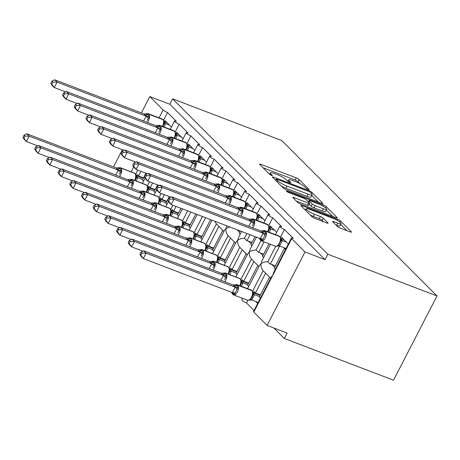 <?xml version="1.0" encoding="UTF-8"?>
<svg xmlns="http://www.w3.org/2000/svg" width="460" height="460" viewBox="0 0 460 460"><rect width="100%" height="100%" fill="white"/><g stroke="black" fill="none" stroke-linecap="round" stroke-linejoin="round"><path stroke-width="0.69" d="M308.137 189.416A1.702 0.322 27.3 0 0 309.005 189.549A1.702 0.322 27.3 0 0 308.867 189.296L299.115 179.532A2.432 0.46 27.3 0 0 296.234 177.865L260.849 164.341A2.432 0.46 27.3 0 0 259.607 164.139A2.432 0.46 27.3 0 0 259.796 164.507L269.548 174.265A1.702 0.322 27.3 0 0 271.567 175.438A1.702 0.322 27.3 0 0 272.435 175.576A1.702 0.322 27.3 0 0 272.303 175.317L271.038 174.058A7.774 1.472 27.3 0 1 270.423 172.897A7.774 1.472 27.3 0 1 274.396 173.523L277.345 174.65A7.774 1.472 27.3 0 1 286.574 179.992L287.833 181.257A1.702 0.322 27.3 0 0 289.852 182.424A1.702 0.322 27.3 0 0 290.72 182.562A1.702 0.322 27.3 0 0 290.588 182.309L289.323 181.044A7.774 1.472 27.3 0 1 288.707 179.883A7.774 1.472 27.3 0 1 292.681 180.51L295.625 181.637A7.774 1.472 27.3 0 1 304.853 186.984L306.118 188.243A1.702 0.322 27.3 0 0 308.137 189.416M337.433 226.469A2.432 0.46 27.3 0 0 340.32 228.143L350.25 231.938A2.432 0.46 27.3 0 0 351.486 232.133A2.432 0.46 27.3 0 0 351.296 231.771L340.463 220.927A2.432 0.46 27.3 0 0 337.582 219.259L302.191 205.729A2.432 0.46 27.3 0 0 300.955 205.534A2.432 0.46 27.3 0 0 301.145 205.896L311.978 216.74A2.432 0.46 27.3 0 0 314.858 218.408L326.853 222.996A2.432 0.46 27.3 0 0 328.095 223.192A2.432 0.46 27.3 0 0 327.899 222.83L323.265 218.189A2.432 0.46 27.3 0 0 320.384 216.516L314.433 214.245A6.503 1.23 27.3 0 1 308.625 211.255A6.503 1.23 27.3 0 1 306.205 208.805A6.503 1.23 27.3 0 1 309.522 209.329L332.822 218.236A6.503 1.23 27.3 0 1 338.629 221.22A6.503 1.23 27.3 0 1 341.05 223.669A6.503 1.23 27.3 0 1 337.732 223.146L333.851 221.662A2.432 0.46 27.3 0 0 332.609 221.467A2.432 0.46 27.3 0 0 332.798 221.829L337.433 226.469M172.626 98.848L327.842 254.236L437 295.958L281.784 140.57L172.626 98.848L169.838 104.248L149.81 96.588L163.133 109.928A3.714 0.701 -152.7 0 0 167.538 112.481L176.421 121.377A3.714 0.701 27.3 0 0 174.524 121.078A3.714 0.701 27.3 0 0 175.91 122.475A3.714 0.701 27.3 0 0 179.227 124.183L188.111 133.078A3.714 0.701 27.3 0 0 186.214 132.779A3.714 0.701 27.3 0 0 187.599 134.176A3.714 0.701 27.3 0 0 190.917 135.884L199.801 144.779A3.714 0.701 27.3 0 0 197.903 144.48A3.714 0.701 27.3 0 0 199.289 145.877A3.714 0.701 27.3 0 0 202.607 147.585L211.485 156.48A3.714 0.701 27.3 0 0 209.587 156.176A3.714 0.701 27.3 0 0 210.973 157.579A3.714 0.701 27.3 0 0 214.291 159.286L223.175 168.176A3.714 0.701 27.3 0 0 221.277 167.877A3.714 0.701 27.3 0 0 222.663 169.28A3.714 0.701 27.3 0 0 225.981 170.988L234.864 179.877A3.714 0.701 27.3 0 0 232.967 179.578A3.714 0.701 27.3 0 0 234.353 180.981A3.714 0.701 27.3 0 0 237.67 182.689L246.554 191.578A3.714 0.701 27.3 0 0 244.657 191.28A3.714 0.701 27.3 0 0 246.037 192.683A3.714 0.701 27.3 0 0 249.355 194.39L258.238 203.28A3.714 0.701 27.3 0 0 256.341 202.981A3.714 0.701 27.3 0 0 257.726 204.384A3.714 0.701 27.3 0 0 261.044 206.091L269.928 214.981A3.714 0.701 27.3 0 0 268.03 214.682A3.714 0.701 27.3 0 0 269.416 216.085A3.714 0.701 27.3 0 0 272.734 217.793L281.618 226.682A3.714 0.701 27.3 0 0 279.72 226.383A3.714 0.701 27.3 0 0 281.106 227.786A3.714 0.701 27.3 0 0 284.424 229.494L293.302 238.383A3.714 0.701 27.3 0 0 291.404 238.084A3.714 0.701 27.3 0 0 291.703 238.642L305.026 251.976L267.116 325.427L287.143 333.086L284.361 338.485L273.907 328.026M321.701 203.36A2.432 0.46 27.3 0 0 322.943 203.556A2.432 0.46 27.3 0 0 322.753 203.193L311.92 192.355A2.432 0.46 27.3 0 0 309.039 190.681L273.648 177.157A2.432 0.46 27.3 0 0 272.406 176.962A2.432 0.46 27.3 0 0 272.602 177.324L283.435 188.163A2.432 0.46 27.3 0 0 286.315 189.836L321.701 203.36M326.192 206.638L337.025 217.482A2.432 0.46 27.3 0 1 337.214 217.844A2.432 0.46 27.3 0 1 335.972 217.649L300.587 204.125A2.432 0.46 27.3 0 1 297.706 202.452L293.072 197.811A2.432 0.46 27.3 0 1 292.876 197.449A2.432 0.46 27.3 0 1 294.118 197.645L308.47 203.13A2.432 0.46 27.3 0 0 309.712 203.326A2.432 0.46 27.3 0 0 309.517 202.963L306.44 199.887A2.432 0.46 27.3 0 0 303.56 198.214L288.615 192.504A1.702 0.322 27.3 0 1 287.097 191.722A1.702 0.322 27.3 0 1 286.465 191.078A1.702 0.322 27.3 0 1 287.333 191.216L323.311 204.97A2.432 0.46 27.3 0 1 326.192 206.638L325.571 207.845M279.651 246.014L270.267 264.189L267.789 261.711L275.736 246.318M280.404 237.274L284.424 229.494M288.328 244.053L281.779 237.492L281.169 238.677M285.539 249.452L284.412 248.325L274.195 268.123L275.321 269.249M270.267 264.189A5.445 4.606 -45 0 1 271.797 264.477L275.373 265.845M285.838 248.871L284.412 248.325M247.572 288.667L259.722 265.127L261.061 263.661C260.739 266.34 261.435 268.692 263.143 270.721L270.67 278.265M242.581 298.333L241.81 299.834A3.714 0.701 27.3 0 0 243.196 301.237A3.714 0.701 27.3 0 0 246.514 302.939L247.859 300.328M252.528 291.278L263.137 270.727M267.116 325.427L253.793 312.087A3.714 0.701 27.3 0 1 253.494 311.535L271.411 276.828L272.745 275.362L273.493 272.786L291.404 238.084M264.057 241.88L258.583 252.488L256.105 250.01L260.946 240.626M268.715 225.572L272.734 217.793M276.638 232.352L270.089 225.797L269.479 226.975M269.031 243.783L262.51 256.421L263.632 257.548M258.583 252.488A5.445 4.606 -45 0 1 260.113 252.776L263.683 254.144M235.882 276.966L248.032 253.431L249.372 251.965C249.05 254.639 249.745 256.99 251.453 259.02L258.98 266.564M240.844 279.577L251.453 259.026M250.039 234.692L246.893 240.787L244.415 238.309L246.899 233.496M257.031 213.871L261.044 206.091M264.954 220.65L258.405 214.095L257.79 215.28M255.012 236.595L250.821 244.72L251.948 245.847M246.893 240.787A5.445 4.606 -45 0 1 248.423 241.08L251.994 242.443M224.192 265.265L236.342 241.73L237.682 240.264C237.366 242.937 238.056 245.289 239.763 247.319L247.29 254.863M229.155 267.875L239.763 247.325M245.341 202.17L249.355 194.39M253.264 208.949L246.715 202.394L246.106 203.579M240.206 230.937L239.131 233.019L240.258 234.146M212.508 253.569L224.658 230.029L225.992 228.562C225.676 231.236 226.372 233.588 228.074 235.618L235.606 243.162M217.465 256.174L228.074 235.623M233.651 190.469L237.67 182.689M241.575 197.248L235.025 190.693L234.416 191.877M216.39 223.916L214.762 221.208M205.775 244.473L216.384 223.922M221.967 178.767L225.981 170.988M229.885 185.547L223.341 178.992L222.726 180.176M194.091 232.771L202.48 216.516M210.277 167.066L214.291 159.286M218.201 173.845L211.652 167.29L211.042 168.475M182.401 221.07L187.674 210.852M198.588 155.365L202.607 147.585M206.511 162.144L199.962 155.589L199.352 156.774M170.712 209.375L172.868 205.195M186.898 143.664L190.917 135.884M194.821 150.443L188.272 143.888L187.663 145.072M159.028 197.673L161.184 193.493M175.214 131.962L179.227 124.183M183.137 138.742L176.588 132.187L175.973 133.371M147.338 185.972L149.494 181.792M269.543 277.138L259.325 296.93L260.452 298.057M255.743 301.536L257.663 303.456M253.293 292.686L253.903 291.502L255.398 292.997L265.615 273.205M246.514 302.939L254.041 310.477M255.398 292.997L260.377 294.9M257.859 265.437L247.641 285.229L248.762 286.356M241.603 280.985L242.219 279.801L243.714 281.296L253.931 261.504M241.494 297.919L242.351 298.776M243.714 281.296L248.687 283.199M246.169 253.736L235.951 273.527L237.078 274.654M229.919 269.284L230.529 268.099L232.024 269.594L242.242 249.803M232.024 269.594L236.998 271.498M234.479 242.035L224.261 261.826L225.388 262.953M218.23 257.583L218.839 256.398L220.334 257.899L230.552 238.102M220.334 257.899L225.314 259.796M222.789 230.333L212.577 250.125L213.699 251.252M206.54 245.881L207.149 244.697L208.65 246.198L218.862 226.4M208.65 246.198L213.624 248.095M210.594 219.615L200.888 238.424L202.015 239.551M194.85 234.18L195.465 232.996L196.96 234.496L205.62 217.712M196.96 234.496L201.934 236.394M195.787 213.958L189.198 226.722L190.325 227.849M183.166 222.479L183.776 221.294L185.271 222.795L190.814 212.054M185.271 222.795L190.244 224.693M180.981 208.299L177.508 215.027L178.635 216.148M171.477 210.778L172.086 209.593L173.581 211.094L176.007 206.396M173.581 211.094L178.56 212.992M169.297 196.598L165.824 203.326L166.945 204.447M159.787 199.077L160.402 197.892L161.897 199.393L164.318 194.695M161.897 199.393L166.871 201.296M157.607 184.897L154.135 191.624L155.261 192.751M148.103 187.375L148.712 186.191L150.207 187.691L152.634 182.994M150.207 187.691L155.181 189.595M163.524 120.261L167.538 112.481M171.448 127.04L164.898 120.485L164.289 121.67M135.648 174.271L137.804 170.091M145.918 173.196L142.445 179.923L143.572 181.05M136.413 175.674L137.023 174.489L138.517 175.99L140.944 171.292M138.517 175.99L143.497 177.893M327.842 254.236L325.053 259.635L305.026 251.976M325.053 259.635L169.838 104.248M437 295.958L393.513 380.207L284.361 338.485M113.511 166.922L122.383 149.73M141.381 112.913L149.81 96.588M226.826 225.82L225.992 228.562L229.747 226.935M241.632 231.478L238.429 237.688L237.682 240.264C239.378 239.033 241.621 238.383 244.415 238.309M256.438 237.141L250.119 249.383L249.372 251.965C251.068 250.734 253.31 250.085 256.105 250.01M270.457 244.329L261.809 261.084L261.061 263.661C262.752 262.436 265 261.786 267.789 261.711M299.954 183.649L298.005 181.694A2.432 0.46 27.3 0 0 295.119 180.027L263.062 167.768M318.372 202.089L311.776 195.483M310.178 192.309A1.702 0.322 27.3 0 0 308.16 191.142L277.098 179.268A1.702 0.322 27.3 0 0 276.23 179.13A1.702 0.322 27.3 0 0 276.362 179.383L277.696 180.717A7.774 1.472 27.3 0 0 286.925 186.064L308.154 194.177A7.774 1.472 27.3 0 0 312.127 194.804A7.774 1.472 27.3 0 0 311.506 193.643L310.178 192.309M281.48 186.214A7.774 1.472 27.3 0 0 285.809 188.22L286.925 186.064M312.127 194.804L311.012 196.966A7.774 1.472 27.3 0 1 307.038 196.339L285.809 188.22M326.324 210.047L332.649 216.378M296.332 201.077L307.355 205.292A2.432 0.46 27.3 0 0 308.597 205.488L309.712 203.326M323.363 208.823A6.503 1.23 27.3 0 0 326.68 209.346A6.503 1.23 27.3 0 0 324.26 206.896A6.503 1.23 27.3 0 0 318.452 203.906L310.241 200.773A2.432 0.46 27.3 0 0 308.999 200.577A2.432 0.46 27.3 0 0 309.195 200.939L312.271 204.016A2.432 0.46 27.3 0 0 315.152 205.683L323.363 208.823L322.247 210.985A6.503 1.23 27.3 0 0 325.565 211.508L326.68 209.346M322.247 210.985L314.036 207.845A2.432 0.46 27.3 0 1 311.155 206.178L309.235 204.251M341.05 223.669L339.94 225.831A6.503 1.23 27.3 0 1 336.616 225.308L336.065 225.095M310.247 215.01A6.503 1.23 27.3 0 0 313.317 216.401L314.433 214.245M323.524 221.72L322.149 220.346A2.432 0.46 27.3 0 0 319.269 218.678L313.317 216.401M305.75 209.679L304.405 209.162M346.921 230.667L340.67 224.411M25.047 136.062L24.115 135.125L23 137.287L23.931 138.218L25.047 136.062L29.193 136.137L118.387 170.234L116.046 167.894L26.852 133.797L29.193 136.137L26.404 141.536L37.754 145.877M115.655 174.978L118.295 170.2M23.931 138.218L26.404 141.536L24.064 139.196L23 137.287M143.284 178.302L136.131 175.57M136.223 176.042L137.666 177.606L136.286 181.033M142.657 179.509L137.666 177.606M116.046 167.894L118.45 167.791L119.45 168.228A1.236 1.046 -45 0 1 120.664 167.969L134.688 173.328A5.324 2.662 -69.1 0 0 134.188 173L120.169 167.641A5.324 2.662 110.9 0 1 120.664 167.969L134.688 173.328A1.236 1.046 -45 0 1 135.131 173.684M116.782 168.808A2.725 2.3 135 0 0 119.45 168.228L121.463 170.809L119.312 174.236M135.211 180.314L136.022 178.118L136.154 175.726L135.286 173.811A1.236 1.046 135 0 0 134.97 173.604A5.324 2.662 -69.1 0 1 134.579 180.262A5.324 2.662 -69.1 0 1 134.527 180.36M135.096 180.579L136.022 178.118A2.725 0.903 -168.7 0 1 137.661 177.652M135.878 176.318L137.58 177.571M118.387 170.234L121.463 170.809M24.115 135.125L26.852 133.797M141.657 177.681L141.87 177.272M143.922 113.884L54.728 79.793L57.063 82.133L146.263 116.225L143.922 113.884L146.32 113.787L147.327 114.224L149.339 116.805L147.085 120.434M52.923 82.052L51.986 81.121L50.876 83.277L51.807 84.215L52.923 82.052L57.063 82.133L54.28 87.532L65.63 91.873M51.807 84.215L54.28 87.532L51.94 85.192L50.876 83.277M143.531 120.968L146.171 116.19M169.527 125.12L165.542 123.596L164.157 127.023M167.187 122.78L164.007 121.561M164.099 122.038L165.542 123.596M162.972 126.575L163.898 124.108L164.03 121.722L162.88 119.525A1.236 1.046 135 0 0 162.564 119.318A5.324 2.662 -69.1 0 0 162.064 118.99L162.88 119.525A1.236 1.046 135 0 1 163.007 119.68M165.456 123.562L163.748 122.314M149.339 116.805L146.263 116.225M54.728 79.793L51.986 81.121M36.737 147.763L35.799 146.826L34.69 148.982L35.621 149.92L36.737 147.763L40.877 147.838L130.076 181.936L127.736 179.595L38.542 145.498L40.877 147.838L38.088 153.237L49.444 157.579M127.345 186.679L129.984 181.901M35.621 149.92L38.088 153.237L35.753 150.897L34.69 148.982M154.968 190.003L147.815 187.272M147.913 187.743L149.356 189.302L147.97 192.734M154.347 191.21L149.356 189.302M127.736 179.595L130.134 179.492L131.14 179.929A1.236 1.046 -45 0 1 132.353 179.664L146.372 185.029A5.324 2.662 -69.1 0 0 145.877 184.702L131.859 179.342A5.324 2.662 110.9 0 1 132.353 179.664L146.372 185.029A1.236 1.046 -45 0 1 146.815 185.386M128.472 180.51A2.725 2.3 135 0 0 131.14 179.929L133.153 182.511L131.002 185.938M146.901 192.015L147.712 189.819L147.844 187.427L146.976 185.512A1.236 1.046 135 0 0 146.654 185.305A5.324 2.662 -69.1 0 1 146.268 191.964A5.324 2.662 -69.1 0 1 146.217 192.061M146.786 192.28L147.712 189.819A2.725 0.903 -168.7 0 1 149.345 189.353M147.562 188.019L149.264 189.273M130.076 181.936L133.153 182.511M35.799 146.826L38.542 145.498M153.347 189.382L153.554 188.974M48.426 159.465L47.489 158.527L46.374 160.684L47.311 161.621L48.426 159.465L52.566 159.539L141.76 193.637L139.426 191.291L50.226 157.199L52.566 159.539L49.778 164.939L61.134 169.28M139.035 198.381L141.674 193.602M47.311 161.621L49.778 164.939L47.443 162.598L46.374 160.684M166.658 201.704L159.505 198.973M159.603 199.445L161.046 201.003L159.66 204.435M166.037 202.912L161.046 201.003M139.426 191.291L141.824 191.193L142.83 191.63A1.236 1.046 -45 0 1 144.043 191.366L158.062 196.725A5.324 2.662 -69.1 0 0 157.567 196.403L143.549 191.044A5.324 2.662 110.9 0 1 144.043 191.366L158.062 196.725A1.236 1.046 -45 0 1 158.505 197.087M140.156 192.211A2.725 2.3 135 0 0 142.83 191.63L144.843 194.212L142.692 197.639M158.591 203.717L159.401 201.52L159.534 199.128L158.66 197.213A1.236 1.046 135 0 0 158.343 197.006A5.324 2.662 -69.1 0 1 157.958 203.665A5.324 2.662 -69.1 0 1 157.906 203.763M158.476 203.981L159.401 201.52A2.725 0.903 -168.7 0 1 161.034 201.054M159.252 199.72L160.954 200.974M141.76 193.637L144.843 194.212M47.489 158.527L50.226 157.199M165.031 201.083L165.243 200.669M60.111 171.166L59.179 170.229L58.063 172.385L59.001 173.322L60.111 171.166L64.256 171.241L153.45 205.338L151.11 202.992L61.916 168.9L64.256 171.241L61.468 176.64L72.824 180.981M150.725 210.076L153.358 205.304M59.001 173.322L61.468 176.64L59.127 174.3L58.063 172.385M178.348 213.405L171.195 210.668M171.287 211.146L172.73 212.704L171.35 216.137M177.721 214.613L172.73 212.704M151.11 202.992L153.513 202.894L154.514 203.331A1.236 1.046 -45 0 1 155.733 203.067L169.751 208.426A5.324 2.662 -69.1 0 0 169.257 208.098L155.233 202.739A5.324 2.662 110.9 0 1 155.733 203.067L169.751 208.426A1.236 1.046 -45 0 1 170.194 208.788M151.846 203.912A2.725 2.3 135 0 0 154.514 203.331L156.526 205.913L154.376 209.34M170.28 215.418L171.091 213.221L171.218 210.829L170.349 208.915A1.236 1.046 135 0 0 170.033 208.708A5.324 2.662 -69.1 0 1 169.642 215.366A5.324 2.662 -69.1 0 1 169.596 215.464M170.16 215.683L171.091 213.221A2.725 0.903 -168.7 0 1 172.724 212.756M170.942 211.422L172.644 212.669M153.45 205.338L156.526 205.913M59.179 170.229L61.916 168.9M176.72 212.784L176.933 212.37M71.8 182.867L70.869 181.93L69.753 184.086L70.685 185.023L71.8 182.867L75.94 182.942L165.14 217.039L162.8 214.693L73.606 180.602L75.94 182.942L73.157 188.341L84.508 192.683M162.409 221.777L165.048 216.999M70.685 185.023L73.157 188.341L70.817 186.001L69.753 184.086M190.037 225.107L182.884 222.37M182.977 222.847L184.42 224.405L183.034 227.838M189.411 226.314L184.42 224.405M162.8 214.693L165.197 214.596L166.204 215.033A1.236 1.046 -45 0 1 167.417 214.768L181.441 220.127A5.324 2.662 -69.1 0 0 180.941 219.799L166.922 214.44A5.324 2.662 110.9 0 1 167.417 214.768L181.441 220.127A1.236 1.046 -45 0 1 181.884 220.489M163.536 215.613A2.725 2.3 135 0 0 166.204 215.033L168.216 217.614L166.066 221.041M181.964 227.119L182.775 224.923L182.907 222.531L182.039 220.616A1.236 1.046 135 0 0 181.717 220.409A5.324 2.662 -69.1 0 1 181.332 227.067A5.324 2.662 -69.1 0 1 181.28 227.165M181.849 227.384L182.775 224.923A2.725 0.903 -168.7 0 1 184.414 224.457M182.626 223.123L184.333 224.371M165.14 217.039L168.216 217.614M70.869 181.93L73.606 180.602M188.41 224.486L188.623 224.072M155.612 125.586L66.418 91.494L68.753 93.834L157.952 127.926L155.612 125.586L158.01 125.488L159.016 125.925L161.029 128.507L158.769 132.135M64.613 93.754L63.675 92.822L62.56 94.978L63.497 95.916L64.613 93.754L68.753 93.834L65.964 99.234L77.32 103.575M63.497 95.916L65.964 99.234L63.629 96.893L62.56 94.978M155.221 132.67L157.861 127.891M181.217 136.821L177.232 135.297L175.846 138.724M178.877 134.481L175.691 133.262M175.789 133.739L177.232 135.297M174.662 138.27L175.588 135.809L175.72 133.417L174.57 131.226A1.236 1.046 135 0 0 174.248 131.019A5.324 2.662 -69.1 0 0 173.754 130.692L174.57 131.226A1.236 1.046 135 0 1 174.691 131.382M177.14 135.263L175.438 134.015M161.029 128.507L157.952 127.926M66.418 91.494L63.675 92.822M167.296 137.287L78.102 103.195L80.442 105.535L169.636 139.627L167.296 137.287L169.7 137.189L170.706 137.626L172.713 140.208L170.459 143.836M76.297 105.455L75.365 104.523L74.25 106.68L75.187 107.617L76.297 105.455L80.442 105.535L77.654 110.935L89.01 115.276M75.187 107.617L77.654 110.935L75.313 108.594L74.25 106.68M166.911 144.371L169.544 139.593M192.901 148.523L188.922 146.999L187.536 150.426M190.566 146.182L187.381 144.963M187.473 145.44L188.922 146.999M187.237 147.695L187.404 145.118L186.254 142.928A1.236 1.046 135 0 0 185.938 142.721A5.324 2.662 -69.1 0 0 185.443 142.393L186.254 142.928A1.236 1.046 135 0 1 186.38 143.083M188.83 146.964L187.128 145.716M172.713 140.208L169.636 139.627M78.102 103.195L75.365 104.523M178.986 148.988L89.792 114.896L92.126 117.237L181.326 151.328L178.986 148.988L181.389 148.89L182.39 149.327L184.402 151.909L182.148 155.537M87.986 117.156L87.055 116.225L85.939 118.381L86.871 119.318L87.986 117.156L92.126 117.237L89.343 122.636L100.694 126.977M86.871 119.318L89.343 122.636L87.003 120.296L85.939 118.381M178.595 156.072L181.234 151.294M204.591 160.224L200.606 158.7L199.22 162.127M202.25 157.883L199.071 156.664M199.163 157.142L200.606 158.7M198.036 161.673L198.961 159.212L199.094 156.82L197.944 154.629A1.236 1.046 135 0 0 197.627 154.422A5.324 2.662 -69.1 0 0 197.127 154.094L197.944 154.629A1.236 1.046 135 0 1 198.07 154.784M200.52 158.665L198.818 157.418M184.402 151.909L181.326 151.328M89.792 114.896L87.055 116.225M190.676 160.689L101.482 126.598L103.816 128.938L193.016 163.03L190.676 160.689L193.073 160.586L194.08 161.029L196.092 163.611L193.833 167.233M99.676 128.857L98.739 127.926L97.629 130.082L98.561 131.019L99.676 128.857L103.816 128.938L101.027 134.337L112.384 138.678M98.561 131.019L101.027 134.337L98.693 131.997L97.629 130.082M190.285 167.773L192.924 162.995M216.28 171.925L212.296 170.401L210.91 173.828M213.94 169.585L210.755 168.366M210.852 168.843L212.296 170.401M209.725 173.374L210.651 170.913L210.783 168.521L209.633 166.33A1.236 1.046 135 0 0 209.311 166.123A5.324 2.662 -69.1 0 0 208.817 165.795L209.633 166.33A1.236 1.046 135 0 1 209.754 166.486M212.204 170.367L210.502 169.119M196.092 163.611L193.016 163.03M101.482 126.598L98.739 127.926M83.49 194.568L82.553 193.631L81.443 195.787L82.374 196.725L83.49 194.568L87.63 194.643L176.83 228.741L174.489 226.395L85.295 192.303L87.63 194.643L84.841 200.042L96.198 204.384M174.098 233.479L176.738 228.7M82.374 196.725L84.841 200.042L82.507 197.702L81.443 195.787M201.721 236.808L194.568 234.071M194.666 234.548L196.109 236.106L194.724 239.533M201.1 238.015L196.109 236.106M174.489 226.395L176.887 226.297L177.893 226.734A1.236 1.046 -45 0 1 179.107 226.469L193.125 231.828A5.324 2.662 -69.1 0 0 192.631 231.501L178.612 226.142A5.324 2.662 110.9 0 1 179.107 226.469L193.125 231.828A1.236 1.046 -45 0 1 193.568 232.191M175.22 227.315A2.725 2.3 135 0 0 177.893 226.734L179.906 229.316L177.755 232.743M193.654 238.82L194.465 236.618L194.597 234.232L193.723 232.317A1.236 1.046 135 0 0 193.407 232.11A5.324 2.662 -69.1 0 1 193.022 238.769A5.324 2.662 -69.1 0 1 192.97 238.867M193.539 239.085L194.465 236.618A2.725 0.903 -168.7 0 1 196.098 236.158M194.315 234.824L196.017 236.072M176.83 228.741L179.906 229.316M82.553 193.631L85.295 192.303M200.094 236.187L200.307 235.773M202.365 172.391L113.166 138.293L115.506 140.633L204.7 174.731L202.365 172.391L204.763 172.287L205.769 172.73L207.776 175.312L205.522 178.934M111.36 140.559L110.429 139.627L109.313 141.784L110.251 142.715L111.36 140.559L115.506 140.633L112.717 146.038L124.073 150.38M110.251 142.715L112.717 146.038L110.383 143.698L109.313 141.784M201.974 179.475L204.614 174.696M227.964 183.626L223.986 182.102L222.6 185.53M225.63 181.286L222.444 180.067M222.536 180.544L223.986 182.102M221.415 185.075L222.341 182.614L222.473 180.222L221.317 178.031A1.236 1.046 135 0 0 221.001 177.824A5.324 2.662 -69.1 0 0 220.507 177.497L221.317 178.031A1.236 1.046 135 0 1 221.444 178.187M223.893 182.068L222.191 180.82M207.776 175.312L204.7 174.731M113.166 138.293L110.429 139.627M95.174 206.27L94.242 205.333L93.127 207.489L94.064 208.426L95.174 206.27L99.32 206.344L188.514 240.436L186.179 238.096L96.979 204.004L99.32 206.344L96.531 211.744L107.887 216.085M185.788 245.18L188.427 240.402M94.064 208.426L96.531 211.744L94.196 209.403L93.127 207.489M213.411 248.509L206.258 245.772M206.35 246.249L207.799 247.808L206.413 251.235M212.784 249.717L207.799 247.808M186.179 238.096L188.577 237.998L189.583 238.435A1.236 1.046 -45 0 1 190.796 238.171L204.815 243.53A5.324 2.662 -69.1 0 0 204.32 243.202L190.296 237.843A5.324 2.662 110.9 0 1 190.796 238.171L204.815 243.53A1.236 1.046 -45 0 1 205.258 243.892M186.909 239.016A2.725 2.3 135 0 0 189.583 238.435L191.59 241.017L189.439 244.444M205.344 250.522L206.155 248.319L206.287 245.933L205.413 244.018A1.236 1.046 135 0 0 205.097 243.811A5.324 2.662 -69.1 0 1 204.711 250.47A5.324 2.662 -69.1 0 1 204.66 250.568M205.229 250.786L206.155 248.319A2.725 0.903 -168.7 0 1 207.788 247.859M206.005 246.525L207.707 247.773M188.514 240.436L191.59 241.017M94.242 205.333L96.979 204.004M211.784 247.888L211.997 247.474M214.049 184.092L124.855 149.994L127.196 152.335L216.39 186.432L214.049 184.092L216.453 183.988L217.735 184.707L219.466 187.007L217.212 190.636M123.05 152.26L122.118 151.323L121.003 153.485L121.94 154.416L123.05 152.26L127.196 152.335L124.407 157.74L135.763 162.075M121.94 154.416L124.407 157.74L122.067 155.399L121.003 153.485M213.658 191.176L216.298 186.398M239.654 195.327L235.669 193.804L234.289 197.231M237.32 192.987L234.134 191.768M234.226 192.245L235.669 193.804M233.099 196.776L234.031 194.315L234.157 191.923L233.007 189.733A1.236 1.046 135 0 0 232.691 189.526A5.324 2.662 -69.1 0 0 232.191 189.198L233.007 189.733A1.236 1.046 135 0 1 233.134 189.888M235.583 193.769L233.881 192.521M219.466 187.007L216.39 186.432M124.855 149.994L122.118 151.323M106.864 217.965L105.932 217.034L104.817 219.19L105.748 220.127L106.864 217.965L111.009 218.046L200.203 252.137L197.863 249.797L108.669 215.705L111.009 218.046L108.221 223.445L119.571 227.786M197.472 256.881L200.111 252.103M105.748 220.127L108.221 223.445L105.88 221.105L104.817 219.19M225.101 260.21L217.948 257.473M218.04 257.951L219.483 259.509L218.103 262.936M224.474 261.418L219.483 259.509M197.863 249.797L200.267 249.699L201.267 250.136A1.236 1.046 -45 0 1 202.48 249.872L216.505 255.231A5.324 2.662 -69.1 0 0 216.005 254.903L201.986 249.544A5.324 2.662 110.9 0 1 202.48 249.872L216.505 255.231A1.236 1.046 -45 0 1 216.947 255.593M198.599 250.717A2.725 2.3 135 0 0 201.267 250.136L203.28 252.718L201.129 256.145M217.028 262.223L217.839 260.021L217.971 257.629L217.103 255.72A1.236 1.046 135 0 0 216.786 255.513A5.324 2.662 -69.1 0 1 216.395 262.171A5.324 2.662 -69.1 0 1 216.344 262.269M216.913 262.487L217.839 260.021A2.725 0.903 -168.7 0 1 219.477 259.561M217.695 258.227L219.397 259.474M200.203 252.137L203.28 252.718M105.932 217.034L108.669 215.705M223.474 259.589L223.686 259.175M225.739 195.793L136.545 161.696L138.88 164.036L228.079 198.133L225.739 195.793L228.137 195.69L229.143 196.132L231.156 198.708L228.902 202.337M134.74 163.961L133.802 163.024L132.693 165.186L133.624 166.117L134.74 163.961L138.88 164.036L136.097 169.441L147.447 173.776M133.624 166.117L136.097 169.441L133.756 167.101L132.693 165.186M225.348 202.877L227.987 198.099M251.344 207.023L247.359 205.505L245.973 208.932M249.004 204.689L245.824 203.469M245.916 203.947L247.359 205.505M244.789 208.478L245.715 206.017L245.847 203.625L244.697 201.428A1.236 1.046 135 0 0 244.381 201.227A5.324 2.662 -69.1 0 0 243.88 200.899L244.697 201.428A1.236 1.046 135 0 1 244.823 201.589M247.273 205.47L245.565 204.217M231.156 198.708L228.079 198.133M136.545 161.696L133.802 163.024M118.553 229.666L117.616 228.735L116.506 230.891L117.438 231.828L118.553 229.666L122.693 229.747L211.893 263.839L209.553 261.498L120.359 227.407L122.693 229.747L119.905 235.146L131.261 239.487M209.162 268.582L211.801 263.804M117.438 231.828L119.905 235.146L117.57 232.806L116.506 230.891M236.785 271.912L229.632 269.175M229.73 269.652L231.173 271.21L229.787 274.637M236.164 273.119L231.173 271.21M209.553 261.498L211.951 261.401L212.957 261.838A1.236 1.046 -45 0 1 214.17 261.573L228.189 266.932A5.324 2.662 -69.1 0 0 227.694 266.604L213.676 261.245A5.324 2.662 110.9 0 1 214.17 261.573L228.189 266.932A1.236 1.046 -45 0 1 228.631 267.294M210.289 262.418A2.725 2.3 135 0 0 212.957 261.838L214.969 264.419L212.819 267.846M228.718 273.924L229.528 271.722L229.661 269.33L228.792 267.421A1.236 1.046 135 0 0 228.47 267.214A5.324 2.662 -69.1 0 1 228.085 273.873A5.324 2.662 -69.1 0 1 228.033 273.97M228.603 274.183L229.528 271.722A2.725 0.903 -168.7 0 1 231.161 271.256M229.379 269.928L231.081 271.176M211.893 263.839L214.969 264.419M117.616 228.735L120.359 227.407M235.163 271.291L235.37 270.877M237.429 207.494L148.235 173.397L150.57 175.737L239.769 209.835L237.429 207.494L239.827 207.391L240.833 207.828L242.845 210.41L240.586 214.038M146.429 175.662L145.492 174.725L144.377 176.887L145.314 177.819L146.429 175.662L150.57 175.737L147.781 181.142L159.137 185.478M145.314 177.819L147.781 181.142L145.446 178.802L144.377 176.887M237.038 214.578L239.677 209.8M263.034 218.724L259.049 217.206L257.663 220.633M260.693 216.384L257.508 215.171M257.606 215.642L259.049 217.206M256.479 220.179L257.404 217.718L257.537 215.326L256.387 213.13A1.236 1.046 135 0 0 256.065 212.928A5.324 2.662 -69.1 0 0 255.57 212.6L256.387 213.13A1.236 1.046 135 0 1 256.507 213.29M258.957 217.172L257.255 215.918M242.845 210.41L239.769 209.835M148.235 173.397L145.492 174.725M130.243 241.368L129.306 240.436L128.19 242.592L129.128 243.53L130.243 241.368L134.383 241.448L223.577 275.54L221.243 273.2L132.043 239.108L134.383 241.448L131.595 246.847L142.951 251.189M220.852 280.284L223.491 275.505M129.128 243.53L131.595 246.847L129.26 244.507L128.19 242.592M248.475 283.613L241.322 280.876M241.419 281.353L242.863 282.911L241.477 286.339M247.854 284.82L242.863 282.911M221.243 273.2L223.64 273.102L224.647 273.539A1.236 1.046 -45 0 1 225.86 273.274L239.878 278.633A5.324 2.662 -69.1 0 0 239.384 278.306L225.365 272.947A5.324 2.662 110.9 0 1 225.86 273.274L239.878 278.633A1.236 1.046 -45 0 1 240.321 278.996M221.973 274.12A2.725 2.3 135 0 0 224.647 273.539L226.659 276.121L224.509 279.548M240.407 285.625L241.218 283.423L241.35 281.031L240.476 279.122A1.236 1.046 135 0 0 240.16 278.915A5.324 2.662 -69.1 0 1 239.775 285.574A5.324 2.662 -69.1 0 1 239.723 285.671M240.292 285.884L241.218 283.423A2.725 0.903 -168.7 0 1 242.851 282.957M241.069 281.629L242.771 282.877M223.577 275.54L226.659 276.121M129.306 240.436L132.043 239.108M246.847 282.986L247.06 282.578M249.113 219.196L159.919 185.098L162.259 187.439L251.453 221.536L249.113 219.196L251.516 219.092L252.523 219.529L254.529 222.111L252.275 225.739M158.113 187.364L157.182 186.427L156.066 188.588L157.004 189.52L158.113 187.364L162.259 187.439L159.47 192.838L170.827 197.179M157.004 189.52L159.47 192.838L157.13 190.498L156.066 188.588M248.728 226.28L251.361 221.501M274.718 230.425L270.739 228.907L269.353 232.334M272.383 228.085L269.198 226.872M269.29 227.343L270.739 228.907M268.168 231.88L269.094 229.419L269.221 227.027L268.071 224.831A1.236 1.046 135 0 0 267.755 224.63A5.324 2.662 -69.1 0 0 267.26 224.302L268.071 224.831A1.236 1.046 135 0 1 268.197 224.992M270.647 228.873L268.945 227.619M254.529 222.111L251.453 221.536M159.919 185.098L157.182 186.427M140.996 252.137L139.88 254.294L140.817 255.231L141.927 253.069L140.996 252.137L143.733 250.809L146.073 253.149L235.267 287.241L232.927 284.901L235.33 284.803L236.331 285.24A1.236 1.046 -45 0 1 237.55 284.976L237.826 285.257A5.324 2.662 110.9 0 1 237.44 291.916A5.324 2.662 110.9 0 1 233.53 294.872L247.549 300.23L249.372 300.184L250.815 299.178L252.097 297.327L252.908 295.124L253.034 292.733L252.166 290.823A1.236 1.046 135 0 0 251.85 290.616L251.568 290.335A5.324 2.662 -69.1 0 0 251.074 290.007L237.049 284.648A5.324 2.662 110.9 0 1 237.55 284.976L251.568 290.335A1.236 1.046 -45 0 1 252.011 290.697M253.103 293.055L254.541 294.659A2.725 0.903 -168.7 0 0 252.908 295.124L252.091 297.373L250.447 299.523L250.815 299.178L251.798 299.972L249.372 300.184M233.663 285.815A2.725 2.3 135 0 0 236.331 285.24L238.343 287.822L237.205 289.121L235.112 293.175L234.859 294.572L232.168 293.313A1.236 1.046 135 0 0 232.593 294.181M141.927 253.069L146.073 253.149L143.284 258.549L232.392 292.606L235.175 287.207M143.733 250.809L232.927 284.901M140.817 255.231L143.284 258.549L140.944 256.208L139.88 254.294M234.859 294.572L232.392 292.606M260.164 295.314L253.011 292.577M259.538 296.522L254.547 294.613M254.541 294.659L251.798 299.972M258.175 302.467L251.764 300.012M252.758 293.33L254.46 294.578M235.267 287.241L238.343 287.822M258.537 294.688L258.75 294.279M260.803 230.897L171.609 196.799L173.943 199.14L263.143 233.237L260.803 230.897L263.206 230.793L264.207 231.23L266.219 233.812L265.081 235.117L262.988 239.171L262.735 240.563L260.32 239.585A1.236 1.046 135 0 0 260.59 240.333L260.308 240.051A1.236 1.046 -45 0 1 260.044 239.309L260.32 239.585A2.725 2.3 -45 0 0 260.147 238.556M169.803 199.065L168.872 198.128L167.756 200.29L168.688 201.221L169.803 199.065L173.943 199.14L171.16 204.539L260.262 238.602L263.051 233.203M168.688 201.221L171.16 204.539L168.82 202.199L167.756 200.29M262.735 240.563L260.262 238.602M286.407 242.127L282.423 240.603L279.674 245.968L277.15 246.071L278.691 245.168L280.778 241.12L280.911 238.728L279.76 236.532A1.236 1.046 135 0 0 279.444 236.331A5.324 2.662 -69.1 0 0 278.944 236.003L279.76 236.532A1.236 1.046 135 0 1 279.887 236.687M286.051 248.457L279.634 246.008M284.067 239.786L280.887 238.573M280.979 239.045L282.423 240.603M277.248 246.18L275.425 246.226A5.324 2.662 -69.1 0 0 279.335 243.265A5.324 2.662 -69.1 0 0 279.72 236.607L265.42 230.972A1.236 1.046 135 0 0 264.207 231.23A2.725 2.3 -45 0 1 261.539 231.811M282.417 240.655A2.725 0.903 11.3 0 0 280.778 241.12L278.691 245.168M282.336 240.574L280.635 239.321M266.219 233.812L263.143 233.237M171.609 196.799L168.872 198.128M308.717 189.589L308.867 189.296M272.153 175.611L272.303 175.317M290.438 182.597L290.588 182.309M253.793 312.087L291.703 238.642M131.175 171.844L133.688 166.974M159.051 117.84L163.133 109.928M237.107 229.753L239.556 232.202M248.423 241.08L251.246 243.903M260.113 252.776L262.93 255.605M271.797 264.477L274.62 267.3M288.851 181.959L289.323 181.044M270.572 174.967L271.038 174.058M260.435 165.14L260.849 164.341M295.119 180.027L296.234 177.865M298.005 181.694L299.115 179.532M273.234 177.957L273.648 177.157M308.683 191.366L309.039 190.681M311.339 193.476L311.92 192.355M322.535 203.607L322.753 203.193M275.781 180.51L276.362 179.383M277.115 181.838L277.696 180.717M307.038 196.339L308.154 194.177M336.806 217.896L337.025 217.482M293.704 198.45L294.118 197.645M307.355 205.292L308.47 203.13M287.08 191.711L287.333 191.216M322.782 205.988L323.311 204.97M308.614 202.061L309.195 200.939M311.155 206.178L312.271 204.016M314.036 207.845L315.152 205.683M333.437 222.467L333.851 221.662M336.616 225.308L337.732 223.146M319.269 218.678L320.384 216.516M322.149 220.346L323.265 218.189M327.687 223.244L327.899 222.83M301.777 206.534L302.191 205.729M337.065 220.259L337.582 219.259M339.859 222.105L340.463 220.927M351.078 232.185L351.296 231.771M117.064 169.09A2.725 2.3 135 0 0 119.732 168.509A1.236 1.046 135 0 1 120.945 168.245A5.324 2.662 110.9 0 1 120.56 174.903A5.324 2.662 110.9 0 1 119.542 176.462M136.355 176.387A2.725 2.3 135 0 0 136.844 176.651M118.26 170.234L120.324 172.115M145.791 113.804L148.045 113.631A5.324 2.662 110.9 0 1 148.54 113.959A1.236 1.046 135 0 0 147.327 114.224A2.725 2.3 -45 0 1 144.659 114.804M162.403 126.356A5.324 2.662 -69.1 0 0 162.455 126.258A5.324 2.662 -69.1 0 0 162.84 119.6L148.821 114.241A5.324 2.662 110.9 0 1 148.436 120.899A5.324 2.662 110.9 0 1 147.418 122.458M144.934 115.086A2.725 2.3 -45 0 0 147.608 114.505A1.236 1.046 -45 0 1 148.821 114.241L162.84 119.6A1.236 1.046 -45 0 1 163.162 119.807M164.72 122.647A2.725 2.3 -45 0 1 164.231 122.377M165.531 123.648A2.725 0.903 11.3 0 0 163.898 124.108M148.201 118.111L146.136 116.23M128.748 180.791A2.725 2.3 135 0 0 131.422 180.211A1.236 1.046 135 0 1 132.635 179.946A5.324 2.662 110.9 0 1 132.25 186.605A5.324 2.662 110.9 0 1 131.232 188.163M148.045 188.088A2.725 2.3 135 0 0 148.534 188.353M129.95 181.936L132.014 183.816M140.438 192.493A2.725 2.3 135 0 0 143.112 191.912A1.236 1.046 135 0 1 144.325 191.647A5.324 2.662 110.9 0 1 143.934 198.306A5.324 2.662 110.9 0 1 142.922 199.864M159.735 199.789A2.725 2.3 135 0 0 160.224 200.054M141.64 193.637L143.698 195.517M152.128 204.194A2.725 2.3 135 0 0 154.796 203.613A1.236 1.046 135 0 1 156.009 203.349A5.324 2.662 110.9 0 1 155.624 210.007A5.324 2.662 110.9 0 1 154.612 211.565M171.425 211.485A2.725 2.3 135 0 0 171.908 211.755M153.324 205.338L155.388 207.218M163.812 215.895A2.725 2.3 135 0 0 166.486 215.314A1.236 1.046 135 0 1 167.699 215.05A5.324 2.662 110.9 0 1 167.314 221.708A5.324 2.662 110.9 0 1 166.296 223.267M183.109 223.186A2.725 2.3 135 0 0 183.597 223.456M165.013 217.039L167.078 218.92M157.481 125.505L159.735 125.333A5.324 2.662 110.9 0 1 160.23 125.66A1.236 1.046 135 0 0 159.016 125.925A2.725 2.3 -45 0 1 156.342 126.506M174.093 138.057A5.324 2.662 -69.1 0 0 174.144 137.96A5.324 2.662 -69.1 0 0 174.53 131.301L160.511 125.942A5.324 2.662 110.9 0 1 160.12 132.601A5.324 2.662 110.9 0 1 159.108 134.159M156.624 126.787A2.725 2.3 -45 0 0 159.298 126.207A1.236 1.046 -45 0 1 160.511 125.942L174.53 131.301A1.236 1.046 -45 0 1 174.846 131.508M176.41 134.349A2.725 2.3 -45 0 1 175.921 134.078M177.221 135.343A2.725 0.903 11.3 0 0 175.588 135.809M159.885 129.812L157.826 127.932M169.165 137.207L171.419 137.034A5.324 2.662 110.9 0 1 171.919 137.362A1.236 1.046 135 0 0 170.706 137.626A2.725 2.3 -45 0 1 168.032 138.207M185.782 149.759A5.324 2.662 -69.1 0 0 185.828 149.661A5.324 2.662 -69.1 0 0 186.219 143.002L172.195 137.643A5.324 2.662 110.9 0 1 171.81 144.302A5.324 2.662 110.9 0 1 170.798 145.86M168.314 138.483A2.725 2.3 -45 0 0 170.982 137.908A1.236 1.046 -45 0 1 172.195 137.643L186.219 143.002A1.236 1.046 -45 0 1 186.536 143.209M188.094 146.05A2.725 2.3 -45 0 1 187.611 145.78M188.91 147.045A2.725 0.903 11.3 0 0 187.277 147.511M171.574 141.513L169.51 139.633M180.855 148.908L183.109 148.735A5.324 2.662 110.9 0 1 183.603 149.063A1.236 1.046 135 0 0 182.39 149.327A2.725 2.3 -45 0 1 179.722 149.908M197.466 161.46A5.324 2.662 -69.1 0 0 197.518 161.362A5.324 2.662 -69.1 0 0 197.903 154.704L183.885 149.345A5.324 2.662 110.9 0 1 183.5 156.003A5.324 2.662 110.9 0 1 182.482 157.561M180.004 150.184A2.725 2.3 -45 0 0 182.672 149.609A1.236 1.046 -45 0 1 183.885 149.345L197.903 154.704A1.236 1.046 -45 0 1 198.225 154.911M199.784 157.751A2.725 2.3 -45 0 1 199.295 157.481M200.6 158.746A2.725 0.903 11.3 0 0 198.961 159.212M183.264 153.209L181.2 151.334M192.544 160.609L194.798 160.436A5.324 2.662 110.9 0 1 195.293 160.764A1.236 1.046 135 0 0 194.08 161.029A2.725 2.3 -45 0 1 191.406 161.604M209.156 173.161A5.324 2.662 -69.1 0 0 209.208 173.064A5.324 2.662 -69.1 0 0 209.593 166.405L195.575 161.046A5.324 2.662 110.9 0 1 195.189 167.704A5.324 2.662 110.9 0 1 194.172 169.257M191.688 161.886A2.725 2.3 -45 0 0 194.361 161.31A1.236 1.046 -45 0 1 195.575 161.046L209.593 166.405A1.236 1.046 -45 0 1 209.915 166.606M211.473 169.447A2.725 2.3 -45 0 1 210.985 169.182M212.284 170.447A2.725 0.903 11.3 0 0 210.651 170.913M194.954 164.91L192.889 163.036M175.501 227.596A2.725 2.3 135 0 0 178.175 227.016A1.236 1.046 135 0 1 179.388 226.751A5.324 2.662 110.9 0 1 179.003 233.41A5.324 2.662 110.9 0 1 177.986 234.968M194.798 234.887A2.725 2.3 135 0 0 195.287 235.158M176.703 228.741L178.762 230.621M204.228 172.31L206.482 172.138A5.324 2.662 110.9 0 1 206.983 172.465A1.236 1.046 135 0 0 205.769 172.73A2.725 2.3 -45 0 1 203.096 173.305M220.846 184.857A5.324 2.662 -69.1 0 0 220.898 184.759A5.324 2.662 -69.1 0 0 221.283 178.106L207.264 172.747A5.324 2.662 110.9 0 1 206.873 179.4A5.324 2.662 110.9 0 1 205.861 180.958M203.377 173.587A2.725 2.3 -45 0 0 206.045 173.006A1.236 1.046 -45 0 1 207.264 172.747L221.283 178.106A1.236 1.046 -45 0 1 221.599 178.308M223.163 181.148A2.725 2.3 -45 0 1 222.674 180.883M223.974 182.148A2.725 0.903 11.3 0 0 222.341 182.614M206.638 176.611L204.573 174.737M187.191 239.298A2.725 2.3 135 0 0 189.859 238.717A1.236 1.046 135 0 1 191.078 238.452A5.324 2.662 110.9 0 1 190.687 245.111A5.324 2.662 110.9 0 1 189.675 246.669M206.488 246.589A2.725 2.3 135 0 0 206.971 246.859M188.387 240.442L190.452 242.322M215.918 184.011L218.172 183.839A5.324 2.662 110.9 0 1 218.672 184.167A1.236 1.046 135 0 0 217.453 184.431A2.725 2.3 -45 0 1 214.785 185.006M232.53 196.558A5.324 2.662 -69.1 0 0 232.582 196.46A5.324 2.662 -69.1 0 0 232.973 189.808L218.948 184.448A5.324 2.662 110.9 0 1 218.563 191.101A5.324 2.662 110.9 0 1 217.551 192.659M215.067 185.288A2.725 2.3 -45 0 0 217.735 184.707A1.236 1.046 -45 0 1 218.948 184.448L232.973 189.808A1.236 1.046 -45 0 1 233.289 190.009M234.847 192.849A2.725 2.3 -45 0 1 234.364 192.585M235.664 193.85A2.725 0.903 11.3 0 0 234.031 194.315M218.327 188.312L216.263 186.438M198.881 250.999A2.725 2.3 135 0 0 201.549 250.418A1.236 1.046 135 0 1 202.762 250.154A5.324 2.662 110.9 0 1 202.377 256.812A5.324 2.662 110.9 0 1 201.359 258.37M218.178 258.29A2.725 2.3 135 0 0 218.661 258.56M200.077 252.143L202.141 254.023M227.608 195.707L229.862 195.54A5.324 2.662 110.9 0 1 230.356 195.868A1.236 1.046 135 0 0 229.143 196.132A2.725 2.3 -45 0 1 226.475 196.708M244.22 208.259A5.324 2.662 -69.1 0 0 244.271 208.161A5.324 2.662 -69.1 0 0 244.657 201.509L230.638 196.15A5.324 2.662 110.9 0 1 230.253 202.802A5.324 2.662 110.9 0 1 229.235 204.361M226.751 196.989A2.725 2.3 -45 0 0 229.425 196.408A1.236 1.046 -45 0 1 230.638 196.15L244.657 201.509A1.236 1.046 -45 0 1 244.979 201.71M246.537 204.55A2.725 2.3 -45 0 1 246.048 204.286M247.348 205.551A2.725 0.903 11.3 0 0 245.715 206.017M230.017 200.014L227.953 198.139M210.565 262.695A2.725 2.3 135 0 0 213.239 262.119A1.236 1.046 135 0 1 214.452 261.855A5.324 2.662 110.9 0 1 214.067 268.513A5.324 2.662 110.9 0 1 213.049 270.072M229.862 269.991A2.725 2.3 135 0 0 230.351 270.261M211.767 263.844L213.831 265.725M239.298 207.408L241.552 207.242A5.324 2.662 110.9 0 1 242.046 207.569A1.236 1.046 135 0 0 240.833 207.828A2.725 2.3 -45 0 1 238.159 208.409M255.909 219.96A5.324 2.662 -69.1 0 0 255.961 219.863A5.324 2.662 -69.1 0 0 256.346 213.21L242.328 207.851A5.324 2.662 110.9 0 1 241.937 214.504A5.324 2.662 110.9 0 1 240.925 216.062M238.441 208.69A2.725 2.3 -45 0 0 241.115 208.11A1.236 1.046 -45 0 1 242.328 207.851L256.346 213.21A1.236 1.046 -45 0 1 256.663 213.411M258.227 216.252A2.725 2.3 -45 0 1 257.738 215.987M259.037 217.252A2.725 0.903 11.3 0 0 257.404 217.718M241.701 211.715L239.643 209.84M222.255 274.396A2.725 2.3 135 0 0 224.928 273.821A1.236 1.046 135 0 1 226.142 273.556A5.324 2.662 110.9 0 1 225.751 280.215A5.324 2.662 110.9 0 1 224.739 281.773M241.552 281.692A2.725 2.3 135 0 0 242.04 281.963M223.456 275.546L225.515 277.42M250.982 219.109L253.236 218.943A5.324 2.662 110.9 0 1 253.736 219.27A1.236 1.046 135 0 0 252.523 219.529A2.725 2.3 -45 0 1 249.849 220.11M267.599 231.662A5.324 2.662 -69.1 0 0 267.645 231.564A5.324 2.662 -69.1 0 0 268.036 224.905L254.012 219.546A5.324 2.662 110.9 0 1 253.627 226.205A5.324 2.662 110.9 0 1 252.615 227.763M250.131 220.392A2.725 2.3 -45 0 0 252.799 219.811A1.236 1.046 -45 0 1 254.012 219.546L268.036 224.905A1.236 1.046 -45 0 1 268.352 225.112M269.911 227.953A2.725 2.3 -45 0 1 269.428 227.689M270.727 228.953A2.725 0.903 11.3 0 0 269.094 229.419M253.391 223.416L251.327 221.536M247.549 300.23A5.324 2.662 -69.1 0 0 251.459 297.275A5.324 2.662 -69.1 0 0 251.85 290.616L237.826 285.257A1.236 1.046 135 0 0 236.612 285.522A2.725 2.3 135 0 1 233.944 286.097M233.036 294.544A1.236 1.046 -45 0 1 232.449 293.595A2.725 2.3 135 0 0 232.271 292.56M253.242 293.394A2.725 2.3 135 0 0 253.724 293.658M232.398 292.56A2.725 0.903 -168.7 0 1 235.112 293.175M235.14 287.247L237.205 289.121M232.168 293.313A2.725 2.3 135 0 0 232.064 292.485M262.671 230.811L264.925 230.644A5.324 2.662 110.9 0 1 265.42 230.972L265.702 231.248A5.324 2.662 110.9 0 1 265.316 237.906A5.324 2.662 110.9 0 1 261.406 240.867L275.425 246.226M261.82 232.093A2.725 2.3 -45 0 0 264.488 231.512A1.236 1.046 -45 0 1 265.702 231.248L279.72 236.607A1.236 1.046 -45 0 1 280.042 236.814M260.464 240.177A1.236 1.046 -45 0 1 260.308 240.051L259.44 238.142M281.601 239.654A2.725 2.3 -45 0 1 281.112 239.39M279.674 245.968L278.702 245.163L278.323 245.519M259.94 238.475A2.725 2.3 -45 0 1 260.044 239.309M265.081 235.117L263.017 233.237M262.988 239.171A2.725 0.903 11.3 0 0 260.274 238.55M200.819 241.868L212.02 220.162M189.129 230.167L197.213 214.504M177.445 218.465L182.407 208.84M165.755 206.764L168.452 201.537M154.065 195.063L156.762 189.836M142.376 183.362L145.072 178.135M170.252 129.358L174.524 121.078M181.941 141.053L186.214 132.779M193.631 152.755L197.903 144.48M205.315 164.456L209.587 156.176M217.005 176.157L221.277 167.877M228.695 187.858L232.967 179.578M240.379 199.559L244.657 191.28M252.068 211.261L256.341 202.981M263.758 222.962L268.03 214.682M275.448 234.663L279.72 226.383M216.263 223.796L223.916 231.46M287.943 181.355L288.707 179.883M269.658 174.369L270.423 172.897M275.609 180.331L276.23 179.13M308.361 201.808L308.999 200.577M305.469 210.226L306.205 208.805M117.915 167.808L120.169 167.641M135.286 173.811L134.188 173M136.154 175.726L136.436 176.513L136.143 176.203M148.045 113.631L162.064 118.99M164.03 121.716L164.312 122.509L164.019 122.193M129.605 179.509L131.859 179.342M146.976 185.512L145.877 184.702M147.844 187.427L148.126 188.215L147.833 187.904M141.295 191.21L143.549 191.044M158.66 197.213L157.567 196.403M159.534 199.128L159.81 199.916L159.522 199.6M152.979 202.912L155.233 202.739M170.349 208.915L169.257 208.098M171.218 210.829L171.499 211.617L171.212 211.301M164.668 214.613L166.922 214.44M182.039 220.616L180.941 219.799M182.907 222.531L183.189 223.318L182.896 223.002M159.735 125.333L173.754 130.692M175.72 133.417L175.996 134.211L175.708 133.894M171.419 137.034L185.443 142.393M186.352 149.971L187.231 147.695M187.404 145.118L187.686 145.912L187.398 145.596M183.109 148.735L197.127 154.094M199.094 156.82L199.375 157.613L199.082 157.297M194.798 160.436L208.817 165.795M210.783 168.521L211.065 169.314L210.772 168.998M176.789 226.193L178.612 226.142M193.723 232.317L192.631 231.501M194.597 234.232L194.879 235.02L194.586 234.703M176.358 226.314L176.789 226.188M206.482 172.138L220.507 177.497M222.467 180.222L222.749 181.016L222.462 180.699M188.042 238.015L190.296 237.843M205.413 244.018L204.32 243.202M206.281 245.927L206.563 246.721L206.275 246.405M218.172 183.839L232.191 189.198M234.157 191.923L234.439 192.717L234.151 192.401M199.732 249.717L201.986 249.544M217.103 255.72L216.005 254.903M217.971 257.629L218.253 258.422L217.959 258.106M229.862 195.54L243.88 200.899M245.847 203.625L246.129 204.418L245.835 204.102M211.422 261.418L213.676 261.245M228.792 267.421L227.694 266.604M229.661 269.33L229.942 270.123L229.649 269.807M241.552 207.242L255.57 212.6M257.537 215.326L257.813 216.119L257.525 215.803M223.111 273.119L225.365 272.947M240.476 279.122L239.384 278.306M241.35 281.031L241.626 281.825L241.339 281.508M253.236 218.943L267.26 224.302M269.221 227.027L269.502 227.821L269.215 227.505M233.53 294.872L232.432 294.061L231.564 292.146M234.795 284.82L237.049 284.648M252.166 290.823L251.074 290.007M250.447 299.523L250.815 299.167M253.034 292.733L253.316 293.526L253.029 293.21M264.925 230.644L278.944 236.003M260.59 240.333L261.406 240.867M280.911 238.728L281.192 239.516L280.899 239.206"/></g></svg>

